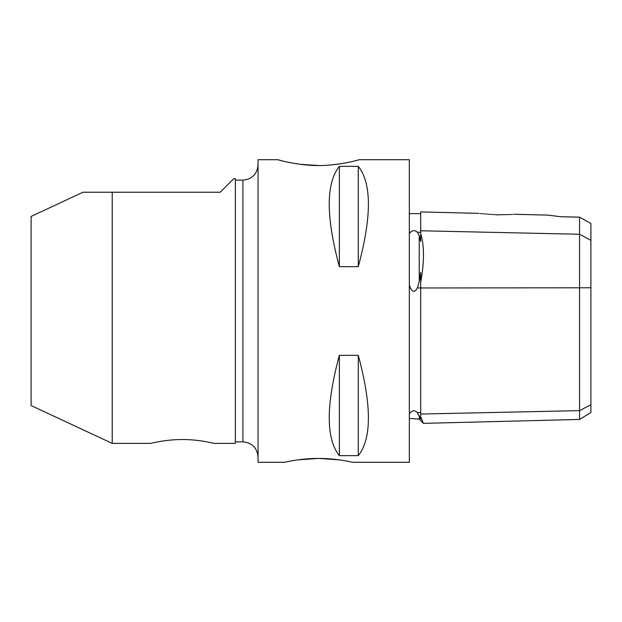 <?xml version="1.0" encoding="UTF-8"?>
<svg xmlns="http://www.w3.org/2000/svg" width="622" height="622" viewBox="0 0 622 622"><rect width="100%" height="100%" fill="white"/><g stroke="black" fill="none" stroke-linecap="round" stroke-linejoin="round"><path stroke-width="0.93" d="M284.526 462.294C284.098 462.418 300.34 458.328 318.565 458.414C336.79 458.328 353.032 462.418 352.604 462.294L409.346 462.294L409.346 159.706L359.322 159.706C361.755 158.898 347.146 163.866 327.732 165.219C303.124 167.318 277.132 159.605 277.816 159.714L258.044 159.706L258.044 462.294L284.526 462.294M339.558 459.907L319.117 458.422M318.013 458.422L297.573 459.907M214.077 443.385C214.466 443.502 199.367 439.451 182.394 439.536C165.429 439.451 150.33 443.502 150.718 443.385C150.33 443.502 165.429 439.451 182.394 439.536C199.367 439.451 214.466 443.502 214.077 443.385L235.349 443.385L235.349 178.615L233.841 178.615L220.219 192.229L83.014 192.229L31.1 216.44L31.1 405.56L112.217 443.385L112.217 192.229M235.349 180.131L242.914 180.131C252.104 179.229 257.15 174.191 258.044 165.001M478.94 213.377L420.69 211.915L420.69 241.499L419.228 235.684L417.346 232.255C415.076 230.14 412.759 230.14 410.411 232.255L409.346 233.771M409.346 284.954L410.411 287.947C412.697 292.41 415.006 292.41 417.346 287.947L419.228 281.478L420.69 272.382L420.69 419.01L417.346 412.588C415.068 410.225 412.759 410.225 410.411 412.588L409.346 414.089M579.556 217.187L560.64 216.744L547.966 215.111L560.64 216.744L579.556 217.148L590.9 223.461L579.556 217.187L579.556 419.438L423.465 423.364L419.228 419.127L409.346 418.419M420.69 416.724C424.398 425.44 424.398 425.565 420.69 417.074M340.467 163.819L329.442 165.102M318.62 165.522L300.162 164.309M282.823 161.028L277.816 159.714M358.28 355.333C371.777 405.303 371.777 438.751 358.28 455.654L339.371 455.654C325.866 438.751 325.866 405.303 339.371 355.333L358.28 355.333L358.28 455.654M358.28 166.346C371.777 183.249 371.777 216.697 358.28 266.667L339.371 266.667C325.866 216.697 325.866 183.249 339.371 166.346L358.28 166.346L358.28 266.667M496.34 214.854C473.886 213.167 473.902 213.159 496.387 214.815C518.787 214.287 518.771 214.295 496.34 214.854C473.886 213.167 473.902 213.159 496.387 214.815C518.787 214.287 518.771 214.295 496.34 214.854M339.371 166.346L339.371 266.667M339.371 355.333L339.371 455.654M579.556 419.438L590.9 412.503L590.9 223.492M420.69 233.654C424.398 245.612 424.398 261.878 420.69 282.442M258.044 456.999C257.15 447.809 252.104 442.771 242.914 441.869L242.914 180.131M420.69 232.255L417.346 232.255M410.411 232.255L409.346 232.255M410.411 287.947L409.346 287.947M410.411 412.588L409.346 412.588M420.69 412.588L417.346 412.588M420.69 287.947L417.346 287.947M590.9 404.72L579.556 410.637L420.69 414.042M590.9 287.776L420.69 287.978M419.228 415.675L419.228 419.127M419.228 235.684L419.228 281.478M590.9 240.333L579.556 234.261L420.69 230.77M242.914 441.869L235.349 441.869M150.718 443.385L112.217 443.385M420.69 213.618L409.346 213.618M547.966 215.111L513.741 214.256"/></g></svg>
